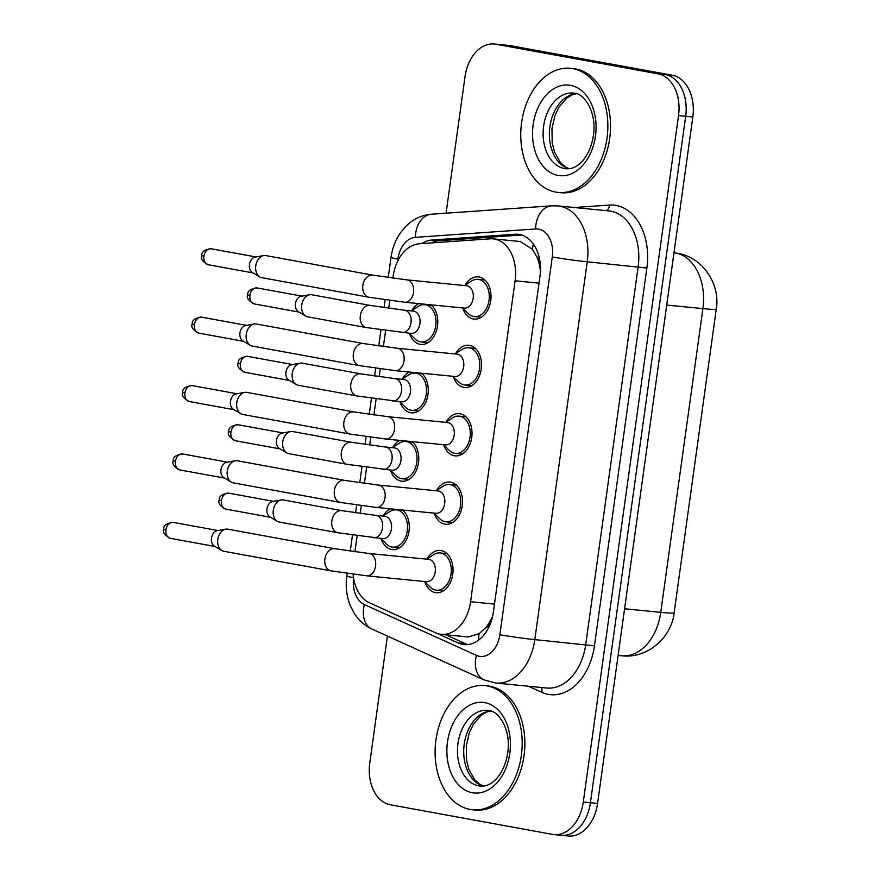 <?xml version="1.0" encoding="UTF-8"?>
<svg xmlns="http://www.w3.org/2000/svg" width="880" height="880" viewBox="0 0 880 880"><rect width="100%" height="100%" fill="white"/><g stroke="black" fill="none" stroke-linecap="round" stroke-linejoin="round"><path stroke-width="1.32" d="M431.068 304.821A21.208 14.729 95.6 0 1 436.81 329.318A21.208 14.729 95.6 0 1 420.882 344.421A21.208 14.729 95.6 0 1 420.046 344.3A21.208 14.729 95.6 0 1 409.541 333.619M411.796 310.596A21.208 14.729 95.6 0 1 418.594 303.6M421.575 373.219A21.208 14.729 95.6 0 1 427.328 397.716A21.208 14.729 95.6 0 1 411.389 412.819A21.208 14.729 95.6 0 1 410.553 412.698A21.208 14.729 95.6 0 1 400.048 402.017M402.303 378.994A21.208 14.729 95.6 0 1 409.101 371.998M412.082 441.617A21.208 14.729 95.6 0 1 417.835 466.114A21.208 14.729 95.6 0 1 401.907 481.217A21.208 14.729 95.6 0 1 401.06 481.096A21.208 14.729 95.6 0 1 390.555 470.415M392.81 447.392A21.208 14.729 95.6 0 1 399.608 440.396M402.6 510.026A21.208 14.729 95.6 0 1 408.342 534.512A21.208 14.729 95.6 0 1 392.414 549.615A21.208 14.729 95.6 0 1 391.567 549.494A21.208 14.729 95.6 0 1 381.062 538.813M383.328 515.79A21.208 14.729 95.6 0 1 390.115 508.794M465.047 285.252A21.208 14.729 95.6 0 1 478.28 276.87A21.208 14.729 95.6 0 1 479.127 276.98A21.208 14.729 95.6 0 1 490.809 300.014A21.208 14.729 95.6 0 1 474.144 319.077A21.208 14.729 95.6 0 1 473.297 318.956A21.208 14.729 95.6 0 1 462.792 308.275M455.565 353.65A21.208 14.729 95.6 0 1 468.787 345.268A21.208 14.729 95.6 0 1 469.634 345.378A21.208 14.729 95.6 0 1 481.316 368.423A21.208 14.729 95.6 0 1 464.651 387.475A21.208 14.729 95.6 0 1 463.804 387.365A21.208 14.729 95.6 0 1 453.299 376.673M446.072 422.048A21.208 14.729 95.6 0 1 459.305 413.666A21.208 14.729 95.6 0 1 460.141 413.787A21.208 14.729 95.6 0 1 471.823 436.821A21.208 14.729 95.6 0 1 455.158 455.873A21.208 14.729 95.6 0 1 454.311 455.763A21.208 14.729 95.6 0 1 443.806 445.082M436.579 490.446A21.208 14.729 95.6 0 1 449.812 482.064A21.208 14.729 95.6 0 1 450.648 482.185A21.208 14.729 95.6 0 1 462.33 505.219A21.208 14.729 95.6 0 1 445.665 524.282A21.208 14.729 95.6 0 1 444.829 524.161A21.208 14.729 95.6 0 1 434.313 513.48M427.086 558.855A21.208 14.729 95.6 0 1 440.319 550.462A21.208 14.729 95.6 0 1 441.155 550.583A21.208 14.729 95.6 0 1 452.837 573.617A21.208 14.729 95.6 0 1 436.172 592.68A21.208 14.729 95.6 0 1 435.336 592.559A21.208 14.729 95.6 0 1 424.831 581.878M353.1 574.222A37.422 26.004 -84.4 0 0 369.534 602.844L435.446 632.742A37.422 26.004 -84.4 0 0 439.813 634.117A37.422 26.004 -84.4 0 0 441.298 634.326A37.422 26.004 -84.4 0 0 470.569 601.755L515.108 280.797A37.422 26.004 -84.4 0 0 493.141 238.865A37.422 26.004 -84.4 0 0 490.105 238.821L419.364 243.76A37.422 26.004 -84.4 0 0 393.129 276.364L392.876 278.212M540.188 263.164A12.474 8.668 -84.4 0 0 536.712 256.663L532.422 249.271L520.311 241.527L493.141 238.865M441.298 634.326L468.237 636.977L479.083 633.721L485.144 628.265A12.474 8.668 -84.4 0 0 491.931 617.848A37.422 1.551 7.9 0 0 492.228 617.903M491.931 617.848L492.03 617.199A37.422 26.004 95.6 0 1 485.144 628.265M536.712 256.663A37.422 26.004 95.6 0 1 540.254 269.632L540.342 268.983A12.474 8.668 -84.4 0 0 540.474 267.674M540.43 271.326L540.254 269.632M389.785 300.465L388.696 308.308M385.616 330.55L383.383 346.621M380.292 368.863L379.203 376.706M376.123 398.959L373.89 415.019M370.799 437.261L369.71 445.115M366.63 467.357L364.397 483.417M361.317 505.659L360.228 513.513M357.137 535.755L354.904 551.815M446.072 213.191L465.036 76.571A37.422 26.004 95.6 0 1 494.307 44L501.457 44.704A37.422 26.004 95.6 0 1 502.942 44.913L665.203 74.547A37.422 26.004 95.6 0 1 685.685 116.27L590.425 802.736A37.422 26.004 95.6 0 1 561.154 835.296L568.293 836A37.422 26.004 95.6 0 0 597.575 803.429L692.824 116.963A37.422 26.004 95.6 0 0 672.342 75.251L510.081 45.606A37.422 26.004 95.6 0 0 508.596 45.408L501.457 44.704A37.422 26.004 95.6 0 1 502.942 44.913L665.203 74.547A37.422 26.004 95.6 0 1 685.685 116.27L590.425 802.736A37.422 26.004 95.6 0 1 561.154 835.296A37.422 26.004 95.6 0 1 559.669 835.087M436.997 633.369L458.249 643.016A37.422 26.004 -84.4 0 0 462.627 644.391A37.422 26.004 -84.4 0 0 464.101 644.6A37.422 26.004 -84.4 0 0 493.383 612.029L539.979 276.21A37.422 26.004 -84.4 0 0 518.012 234.289A37.422 26.004 -84.4 0 0 514.976 234.245L431.849 240.042A37.422 26.004 -84.4 0 0 421.795 243.595M494.307 44A37.422 26.004 95.6 0 1 495.792 44.209L658.053 73.843A37.422 26.004 95.6 0 1 678.535 115.566L583.286 802.032A37.422 26.004 95.6 0 1 554.004 834.592A37.422 26.004 95.6 0 1 552.519 834.394L390.258 804.749A37.422 26.004 95.6 0 1 369.776 763.037L387.398 636.053M431.299 242.924A37.422 26.004 95.6 0 1 438.999 240.746L521.532 234.993M467.709 644.589A37.422 26.004 95.6 0 1 465.399 643.709L445.643 634.755M424.435 581.493L430.397 587.268A18.711 13.002 -84.4 0 0 435.677 590.084A18.711 13.002 -84.4 0 0 436.414 590.194A18.711 13.002 -84.4 0 0 451.121 573.375A18.711 13.002 -84.4 0 0 440.814 553.047A18.711 13.002 -84.4 0 0 440.077 552.948A18.711 13.002 -84.4 0 0 433.598 554.653L426.624 559.152M425.986 581.625A11.231 7.799 -84.4 0 0 426.437 581.691A11.231 7.799 -84.4 0 0 435.259 571.604A11.231 7.799 -84.4 0 0 429.066 559.405A11.231 7.799 -84.4 0 0 428.626 559.339L368.962 553.487A11.231 7.799 -84.4 0 1 369.413 553.553A11.231 7.799 -84.4 0 1 375.639 565.367A11.231 7.799 -84.4 0 1 366.773 575.839A11.231 7.799 -84.4 0 1 366.322 575.773M224.29 551.342A11.231 8.063 -79.6 0 1 223.817 551.276A11.231 8.063 -79.6 0 1 221.837 550.528A11.231 8.063 -79.6 0 1 217.789 539.44A11.231 8.063 -79.6 0 1 225.731 529.177A11.231 8.063 -79.6 0 1 227.37 529.111A11.231 8.063 -79.6 0 1 227.843 529.177L334.939 548.746L368.962 553.487M221.837 550.528L214.401 546.106A8.107 5.819 -79.6 0 1 211.486 538.098A8.107 5.819 -79.6 0 1 217.217 530.695L225.731 529.177M380.666 538.439L386.639 544.203A18.711 13.002 -84.4 0 0 391.908 547.03A18.711 13.002 -84.4 0 0 392.656 547.129A18.711 13.002 -84.4 0 0 407.363 530.31A18.711 13.002 -84.4 0 0 397.056 509.993A18.711 13.002 -84.4 0 0 396.308 509.883A18.711 13.002 -84.4 0 0 389.84 511.588L382.866 516.087M382.228 538.571A11.231 7.799 -84.4 0 0 382.668 538.637A11.231 7.799 -84.4 0 0 391.49 528.539A11.231 7.799 -84.4 0 0 385.308 516.351A11.231 7.799 -84.4 0 0 384.857 516.285L375.936 515.405A11.231 7.799 -84.4 0 1 376.376 515.471A11.231 7.799 -84.4 0 1 382.602 527.285A11.231 7.799 -84.4 0 1 373.736 537.757A11.231 7.799 -84.4 0 1 373.296 537.691M279.763 522.115A11.231 8.063 -79.6 0 1 279.29 522.049A11.231 8.063 -79.6 0 1 277.31 521.301A11.231 8.063 -79.6 0 1 273.262 510.213A11.231 8.063 -79.6 0 1 281.204 499.961A11.231 8.063 -79.6 0 1 282.843 499.895A11.231 8.063 -79.6 0 1 283.327 499.961L341.913 510.664L375.936 515.405M277.31 521.301L269.874 516.879A8.107 5.819 -79.6 0 1 266.959 508.882A8.107 5.819 -79.6 0 1 272.69 501.468L281.204 499.961M433.928 513.095L439.89 518.87A18.711 13.002 -84.4 0 0 445.17 521.686A18.711 13.002 -84.4 0 0 445.907 521.796A18.711 13.002 -84.4 0 0 460.614 504.977A18.711 13.002 -84.4 0 0 450.307 484.649A18.711 13.002 -84.4 0 0 449.57 484.55A18.711 13.002 -84.4 0 0 443.091 486.244L436.117 490.743M435.479 513.227A11.231 7.799 -84.4 0 0 435.919 513.293A11.231 7.799 -84.4 0 0 444.752 503.206A11.231 7.799 -84.4 0 0 438.559 491.007A11.231 7.799 -84.4 0 0 438.119 490.941L378.455 485.089A11.231 7.799 -84.4 0 1 378.906 485.155A11.231 7.799 -84.4 0 1 385.132 496.969A11.231 7.799 -84.4 0 1 376.266 507.441A11.231 7.799 -84.4 0 1 375.815 507.375M233.783 482.944A11.231 8.063 -79.6 0 1 233.299 482.867A11.231 8.063 -79.6 0 1 231.33 482.13A11.231 8.063 -79.6 0 1 227.282 471.042A11.231 8.063 -79.6 0 1 235.224 460.779A11.231 8.063 -79.6 0 1 236.863 460.713A11.231 8.063 -79.6 0 1 237.336 460.779L344.432 480.348L378.455 485.089M231.33 482.13L223.894 477.708A8.107 5.819 -79.6 0 1 220.979 469.7A8.107 5.819 -79.6 0 1 226.71 462.286L235.224 460.779M443.421 444.697L449.383 450.472A18.711 13.002 -84.4 0 0 454.663 453.288A18.711 13.002 -84.4 0 0 455.4 453.398A18.711 13.002 -84.4 0 0 470.107 436.579A18.711 13.002 -84.4 0 0 459.8 416.251A18.711 13.002 -84.4 0 0 459.052 416.152A18.711 13.002 -84.4 0 0 452.584 417.846L445.61 422.345M444.972 444.829A11.231 7.799 -84.4 0 0 445.412 444.895A11.231 7.799 -84.4 0 0 454.234 434.797A11.231 7.799 -84.4 0 0 448.052 422.609A11.231 7.799 -84.4 0 0 447.612 422.543L387.948 416.691A11.231 7.799 -84.4 0 1 388.388 416.746A11.231 7.799 -84.4 0 1 394.614 428.571A11.231 7.799 -84.4 0 1 385.759 439.032A11.231 7.799 -84.4 0 1 385.308 438.977M243.276 414.535A11.231 8.063 -79.6 0 1 242.792 414.469A11.231 8.063 -79.6 0 1 240.812 413.721A11.231 8.063 -79.6 0 1 236.775 402.644A11.231 8.063 -79.6 0 1 244.717 392.381A11.231 8.063 -79.6 0 1 246.356 392.315A11.231 8.063 -79.6 0 1 246.829 392.381L353.925 411.939L387.948 416.691M240.812 413.721L233.387 409.31A8.107 5.819 -79.6 0 1 230.472 401.302A8.107 5.819 -79.6 0 1 236.203 393.888L244.717 392.381M452.903 376.299L458.876 382.063A18.711 13.002 -84.4 0 0 464.145 384.89A18.711 13.002 -84.4 0 0 464.893 385A18.711 13.002 -84.4 0 0 479.6 368.181A18.711 13.002 -84.4 0 0 469.293 347.853A18.711 13.002 -84.4 0 0 468.545 347.743A18.711 13.002 -84.4 0 0 462.077 349.448L455.103 353.947M454.465 376.431A11.231 7.799 -84.4 0 0 454.905 376.497A11.231 7.799 -84.4 0 0 463.727 366.399A11.231 7.799 -84.4 0 0 457.545 354.211A11.231 7.799 -84.4 0 0 457.094 354.145L397.441 348.293A11.231 7.799 -84.4 0 1 397.881 348.348A11.231 7.799 -84.4 0 1 404.107 360.162A11.231 7.799 -84.4 0 1 395.241 370.634A11.231 7.799 -84.4 0 1 394.801 370.579M252.758 346.137A11.231 8.063 -79.6 0 1 252.285 346.071A11.231 8.063 -79.6 0 1 250.305 345.323A11.231 8.063 -79.6 0 1 246.268 334.235A11.231 8.063 -79.6 0 1 254.21 323.983A11.231 8.063 -79.6 0 1 255.849 323.917A11.231 8.063 -79.6 0 1 256.322 323.983L363.418 343.541L397.441 348.293M250.305 345.323L242.88 340.901A8.107 5.819 -79.6 0 1 239.954 332.893A8.107 5.819 -79.6 0 1 245.696 325.49L254.21 323.983M462.396 307.901L468.358 313.665A18.711 13.002 -84.4 0 0 473.638 316.492A18.711 13.002 -84.4 0 0 474.386 316.591A18.711 13.002 -84.4 0 0 489.093 299.783A18.711 13.002 -84.4 0 0 478.786 279.455A18.711 13.002 -84.4 0 0 478.038 279.345A18.711 13.002 -84.4 0 0 471.57 281.05L464.596 285.549M463.947 308.033A11.231 7.799 -84.4 0 0 464.398 308.099A11.231 7.799 -84.4 0 0 473.22 298.001A11.231 7.799 -84.4 0 0 467.038 285.813A11.231 7.799 -84.4 0 0 466.587 285.747L406.934 279.884A11.231 7.799 -84.4 0 1 407.374 279.95A11.231 7.799 -84.4 0 1 413.6 291.764A11.231 7.799 -84.4 0 1 404.734 302.236A11.231 7.799 -84.4 0 1 404.294 302.17M262.251 277.739A11.231 8.063 -79.6 0 1 261.778 277.673A11.231 8.063 -79.6 0 1 259.798 276.925A11.231 8.063 -79.6 0 1 255.761 265.837A11.231 8.063 -79.6 0 1 263.703 255.585A11.231 8.063 -79.6 0 1 265.342 255.519A11.231 8.063 -79.6 0 1 265.815 255.585L372.911 275.143L406.934 279.884M259.798 276.925L252.373 272.503A8.107 5.819 -79.6 0 1 249.447 264.495A8.107 5.819 -79.6 0 1 255.189 257.092L263.703 255.585M390.159 470.041L396.121 475.805A18.711 13.002 -84.4 0 0 401.401 478.632A18.711 13.002 -84.4 0 0 402.149 478.731A18.711 13.002 -84.4 0 0 416.856 461.912A18.711 13.002 -84.4 0 0 406.549 441.595A18.711 13.002 -84.4 0 0 405.801 441.485A18.711 13.002 -84.4 0 0 399.333 443.19L392.359 447.689M391.71 470.173A11.231 7.799 -84.4 0 0 392.161 470.228A11.231 7.799 -84.4 0 0 400.983 460.141A11.231 7.799 -84.4 0 0 394.801 447.942A11.231 7.799 -84.4 0 0 394.35 447.887L385.418 447.007A11.231 7.799 -84.4 0 1 385.869 447.073A11.231 7.799 -84.4 0 1 392.095 458.887A11.231 7.799 -84.4 0 1 383.229 469.359A11.231 7.799 -84.4 0 1 382.778 469.293M289.256 453.717A11.231 8.063 -79.6 0 1 288.783 453.651A11.231 8.063 -79.6 0 1 286.803 452.903A11.231 8.063 -79.6 0 1 282.755 441.815A11.231 8.063 -79.6 0 1 290.697 431.563A11.231 8.063 -79.6 0 1 292.336 431.497A11.231 8.063 -79.6 0 1 292.809 431.563L351.395 442.266L385.418 447.007M286.803 452.903L279.367 448.481A8.107 5.819 -79.6 0 1 276.452 440.473A8.107 5.819 -79.6 0 1 282.183 433.07L290.697 431.563M399.652 401.632L405.614 407.407A18.711 13.002 -84.4 0 0 410.894 410.234A18.711 13.002 -84.4 0 0 411.642 410.333A18.711 13.002 -84.4 0 0 426.349 393.514A18.711 13.002 -84.4 0 0 416.031 373.186A18.711 13.002 -84.4 0 0 415.294 373.087A18.711 13.002 -84.4 0 0 408.815 374.792L401.852 379.291M401.203 401.775A11.231 7.799 -84.4 0 0 401.654 401.83A11.231 7.799 -84.4 0 0 410.476 391.743A11.231 7.799 -84.4 0 0 404.294 379.544A11.231 7.799 -84.4 0 0 403.843 379.489L394.911 378.609A11.231 7.799 -84.4 0 1 395.362 378.675A11.231 7.799 -84.4 0 1 401.588 390.489A11.231 7.799 -84.4 0 1 392.722 400.961A11.231 7.799 -84.4 0 1 392.271 400.895M298.749 385.319A11.231 8.063 -79.6 0 1 298.265 385.253A11.231 8.063 -79.6 0 1 296.296 384.505A11.231 8.063 -79.6 0 1 292.248 373.417A11.231 8.063 -79.6 0 1 300.19 363.165A11.231 8.063 -79.6 0 1 301.829 363.099A11.231 8.063 -79.6 0 1 302.302 363.165L360.888 373.868L394.911 378.609M296.296 384.505L288.86 380.083A8.107 5.819 -79.6 0 1 285.945 372.075A8.107 5.819 -79.6 0 1 291.676 364.672L300.19 363.165M409.145 333.234L415.107 339.009A18.711 13.002 -84.4 0 0 420.387 341.836A18.711 13.002 -84.4 0 0 421.124 341.935A18.711 13.002 -84.4 0 0 435.831 325.116A18.711 13.002 -84.4 0 0 425.524 304.788A18.711 13.002 -84.4 0 0 424.787 304.689A18.711 13.002 -84.4 0 0 418.308 306.394L411.334 310.893M410.696 333.366A11.231 7.799 -84.4 0 0 411.147 333.432A11.231 7.799 -84.4 0 0 419.969 323.345A11.231 7.799 -84.4 0 0 413.776 311.146A11.231 7.799 -84.4 0 0 413.336 311.08L404.404 310.211A11.231 7.799 -84.4 0 1 404.855 310.266A11.231 7.799 -84.4 0 1 411.081 322.091A11.231 7.799 -84.4 0 1 402.215 332.552A11.231 7.799 -84.4 0 1 401.764 332.497M308.242 316.921A11.231 8.063 -79.6 0 1 307.758 316.855A11.231 8.063 -79.6 0 1 305.778 316.107A11.231 8.063 -79.6 0 1 301.741 305.019A11.231 8.063 -79.6 0 1 309.683 294.767A11.231 8.063 -79.6 0 1 311.322 294.701A11.231 8.063 -79.6 0 1 311.795 294.767L370.381 305.459L404.404 310.211M305.778 316.107L298.353 311.685A8.107 5.819 -79.6 0 1 295.438 303.677A8.107 5.819 -79.6 0 1 301.169 296.274L309.683 294.767M487.212 685.96A62.381 43.329 95.6 0 1 521.576 753.72A62.381 43.329 95.6 0 1 472.549 809.776A62.381 43.329 95.6 0 1 470.085 809.435A62.381 43.329 95.6 0 1 435.721 741.675A62.381 43.329 95.6 0 1 484.737 685.619A62.381 43.329 95.6 0 1 487.212 685.96M484.737 685.619L487.421 685.883A62.381 43.329 95.6 0 1 489.896 686.224A62.381 43.329 95.6 0 1 524.26 753.984A62.381 43.329 95.6 0 1 475.233 810.04L472.549 809.776M572.869 68.64A62.381 43.329 95.6 0 1 607.244 136.389A62.381 43.329 95.6 0 1 558.217 192.456A62.381 43.329 95.6 0 1 555.742 192.104A62.381 43.329 95.6 0 1 521.378 124.355A62.381 43.329 95.6 0 1 570.405 68.299A62.381 43.329 95.6 0 1 572.869 68.64M570.405 68.299L573.078 68.563A62.381 43.329 95.6 0 1 575.553 68.904A62.381 43.329 95.6 0 1 609.917 136.653A62.381 43.329 95.6 0 1 560.89 192.72L558.217 192.456M533.39 244.057A37.422 26.741 86 0 0 532.422 249.271M479.083 633.721A37.422 26.202 114.4 0 0 478.588 640.123M434.423 241.637A37.422 26.741 86 0 0 433.851 242.748M494.483 604.109L470.569 601.755M539.022 283.14L515.108 280.797M673.618 252.714L677.446 253.253C703.868 257.565 720.511 285.505 716.265 309.155A43.659 1.804 -172.1 0 1 702.9 308.616A49.907 34.661 -84.4 0 0 675.598 252.989A49.907 34.661 -84.4 0 0 673.992 252.747M624.58 608.784L660.759 612.337A43.659 1.804 7.9 0 0 674.113 612.876C671.836 636.713 648.065 658.944 621.72 655.765A49.907 34.661 -84.4 0 0 660.759 612.337L702.9 308.616L666.732 305.063M692.824 116.963L678.535 115.566M672.342 75.251L658.053 73.843M597.575 803.429L583.286 802.032M510.081 45.606L495.792 44.209M353.595 578.226A24.948 17.336 -84.4 0 0 364.408 604.571L476.443 655.391A24.948 17.336 -84.4 0 0 479.358 656.315A24.948 17.336 -84.4 0 0 499.862 634.733L552.288 256.938A24.948 17.336 -84.4 0 0 538.637 229.119A24.948 17.336 -84.4 0 0 535.612 228.954L415.36 237.347A24.948 17.336 -84.4 0 0 397.87 259.094L397.54 261.492M552.288 256.938A24.948 1.034 -172.1 0 0 587.235 261.811L534.809 639.606A49.907 34.661 95.6 0 1 495.77 683.034L546.678 688.028A49.907 34.661 -84.4 0 0 585.717 644.611L638.143 266.805A49.907 34.661 -84.4 0 0 610.83 211.178A49.907 34.661 -84.4 0 0 608.85 210.903L557.942 205.909A49.907 34.661 95.6 0 1 559.922 206.184A49.907 34.661 95.6 0 1 587.235 261.811L646.877 268.026L594.451 645.832L534.809 639.606A24.948 1.034 -172.1 0 1 499.862 634.733M557.942 205.909L551.738 205.821A24.948 17.831 86 0 0 535.612 228.954M594.451 645.832A56.144 38.995 95.6 0 1 548.306 694.364A56.144 38.995 95.6 0 1 541.75 692.307L528.374 686.235M574.332 207.515L609.367 205.073A56.144 38.995 95.6 0 1 646.877 268.026M609.367 205.073A6.237 4.455 -94 0 1 606.265 210.65M541.321 687.511A6.237 4.367 -65.6 0 1 541.75 692.307M551.738 205.821L431.486 214.214A24.948 17.831 86 0 0 415.36 237.347M397.87 259.094A24.948 1.034 -172.1 0 1 391.017 257.411L388.223 277.574M353.496 577.643A24.948 1.034 -172.1 0 1 346.808 576.004C345.367 586.63 346.621 596.75 350.592 606.353L354.706 614.042C359.128 620.741 364.87 625.746 371.954 629.046L484 679.866A24.948 17.468 114.4 0 1 476.443 655.391M364.408 604.571A24.948 17.468 114.4 0 0 371.954 629.046M465.399 643.709L458.249 643.016M438.999 240.746L431.849 240.042M521.015 234.839L514.976 234.245M173.228 522.379C166.551 523.226 163.383 525.514 163.735 529.243C162.371 532.235 164.56 535.26 170.313 538.329A8.107 5.819 -79.6 0 1 165.968 529.782A8.107 5.819 -79.6 0 1 173.228 522.379L217.998 530.552M163.735 529.243L165.968 529.782M426.437 581.691L366.773 575.839L330.913 570.834A11.231 8.063 -79.6 0 1 324.885 558.998A11.231 8.063 -79.6 0 1 324.995 558.305A11.231 8.063 -79.6 0 1 334.939 548.746M228.701 493.152C222.024 494.01 218.856 496.298 219.208 500.016C217.844 503.008 220.033 506.044 225.786 509.113A8.107 5.819 -79.6 0 1 221.441 500.566A8.107 5.819 -79.6 0 1 228.701 493.152L273.471 501.336M219.208 500.016L221.441 500.566M382.668 538.637L337.876 532.752A11.231 8.063 -79.6 0 1 331.848 520.916A11.231 8.063 -79.6 0 1 331.969 520.223A11.231 8.063 -79.6 0 1 341.913 510.664M182.721 453.981C176.033 454.828 172.876 457.116 173.228 460.834C171.853 463.826 174.053 466.862 179.806 469.931A8.107 5.819 -79.6 0 1 175.461 461.384A8.107 5.819 -79.6 0 1 182.721 453.981L227.491 462.154M173.228 460.834L175.461 461.384M435.919 513.293L376.266 507.441L340.395 502.436A11.231 8.063 -79.6 0 1 334.378 490.6A11.231 8.063 -79.6 0 1 334.488 489.907A11.231 8.063 -79.6 0 1 344.432 480.348M192.214 385.572C185.526 386.43 182.369 388.718 182.721 392.436C181.346 395.428 183.546 398.464 189.299 401.533A8.107 5.819 -79.6 0 1 184.943 392.986A8.107 5.819 -79.6 0 1 192.214 385.572L236.973 393.756M182.721 392.436L184.943 392.986M445.412 444.895L385.759 439.032L349.888 434.038A11.231 8.063 -79.6 0 1 343.871 422.202A11.231 8.063 -79.6 0 1 343.981 421.509A11.231 8.063 -79.6 0 1 353.925 411.939M201.696 317.174C195.019 318.032 191.862 320.32 192.214 324.038C190.839 327.03 193.028 330.066 198.792 333.135A8.107 5.819 -79.6 0 1 194.436 324.588A8.107 5.819 -79.6 0 1 201.696 317.174L246.466 325.358M192.214 324.038L194.436 324.588M454.905 376.497L395.241 370.634L359.381 365.64A11.231 8.063 -79.6 0 1 353.364 353.804A11.231 8.063 -79.6 0 1 353.474 353.1A11.231 8.063 -79.6 0 1 363.418 343.541M211.189 248.776C204.512 249.623 201.344 251.911 201.707 255.64C200.332 258.632 202.521 261.668 208.274 264.737A8.107 5.819 -79.6 0 1 203.929 256.19A8.107 5.819 -79.6 0 1 211.189 248.776L255.959 256.96M201.707 255.64L203.929 256.19M464.398 308.099L404.734 302.236L368.874 297.231A11.231 8.063 -79.6 0 1 362.857 285.406A11.231 8.063 -79.6 0 1 362.967 284.702A11.231 8.063 -79.6 0 1 372.911 275.143M238.194 424.754C231.517 425.601 228.349 427.889 228.701 431.618C227.337 434.61 229.526 437.646 235.279 440.715A8.107 5.819 -79.6 0 1 230.934 432.168A8.107 5.819 -79.6 0 1 238.194 424.754L282.964 432.938M228.701 431.618L230.934 432.168M392.161 470.228L347.369 464.354A11.231 8.063 -79.6 0 1 341.341 452.518A11.231 8.063 -79.6 0 1 341.462 451.825A11.231 8.063 -79.6 0 1 351.395 442.266M247.687 356.356C240.999 357.203 237.842 359.491 238.194 363.22C236.819 366.212 239.019 369.248 244.772 372.306A8.107 5.819 -79.6 0 1 240.427 363.759A8.107 5.819 -79.6 0 1 247.687 356.356L292.457 364.529M238.194 363.22L240.427 363.759M401.654 401.83L356.851 395.956A11.231 8.063 -79.6 0 1 350.834 384.12A11.231 8.063 -79.6 0 1 350.944 383.427A11.231 8.063 -79.6 0 1 360.888 373.868M257.18 287.958C250.492 288.805 247.335 291.093 247.687 294.822C246.312 297.814 248.512 300.839 254.265 303.908A8.107 5.819 -79.6 0 1 249.909 295.361A8.107 5.819 -79.6 0 1 257.18 287.958L301.939 296.131M247.687 294.822L249.909 295.361M411.147 333.432L366.344 327.558A11.231 8.063 -79.6 0 1 360.327 315.722A11.231 8.063 -79.6 0 1 360.437 315.029A11.231 8.063 -79.6 0 1 370.381 305.459M487.718 710.38L488.906 710.545C498.212 710.864 510.532 728.376 508.035 750.387C505.648 772.057 492.976 787.435 480.293 786.071A38.027 26.411 95.6 0 1 478.786 785.851A38.027 26.411 95.6 0 1 457.831 744.557A38.027 26.411 95.6 0 1 487.718 710.38A38.027 26.411 95.6 0 1 488.708 710.501M484.902 702.658A45.507 31.614 95.6 0 1 509.806 753.39A45.507 31.614 95.6 0 1 472.395 792.737A45.507 31.614 95.6 0 1 447.491 742.005A45.507 31.614 95.6 0 1 484.902 702.658M483.263 786.06A38.027 26.411 95.6 0 1 463.969 746.262A38.027 26.411 95.6 0 1 490.633 710.974M573.386 93.06L574.574 93.225C583.869 93.533 596.189 111.045 593.703 133.067C591.305 154.726 578.633 170.115 565.95 168.74A38.027 26.411 95.6 0 1 564.443 168.531A38.027 26.411 95.6 0 1 543.499 127.226A38.027 26.411 95.6 0 1 573.386 93.06A38.027 26.411 95.6 0 1 574.365 93.181M570.559 85.338A45.507 31.614 95.6 0 1 595.463 136.059A45.507 31.614 95.6 0 1 558.063 175.417A45.507 31.614 95.6 0 1 533.148 124.685A45.507 31.614 95.6 0 1 570.559 85.338M568.92 168.729A38.027 26.411 95.6 0 1 549.626 128.931A38.027 26.411 95.6 0 1 576.29 93.643M716.265 309.155L674.113 612.876M621.72 655.765L618.112 655.413M484 679.866L495.77 683.034M554.004 834.592L561.154 835.296M431.486 214.214C421.718 215.061 413.237 219.021 406.054 226.105L400.422 232.815C395.417 240.141 392.282 248.336 391.017 257.411M385.132 299.816L384.043 307.659M380.963 329.901L378.73 345.972M375.639 368.214L374.561 376.057M371.47 398.299L369.237 414.37M366.157 436.612L365.068 444.455M361.977 466.697L359.744 482.768M356.664 505.021L355.575 512.853M352.484 535.095L350.262 551.177M347.171 573.419L346.808 576.004M436.414 590.194L443.322 590.876M440.077 552.948L446.974 553.619M330.913 570.834L223.817 551.276M170.313 538.329L215.083 546.502M392.656 547.129L399.553 547.811M396.308 509.883L403.216 510.565M337.876 532.752L279.29 522.049M225.786 509.113L270.556 517.286M445.907 521.796L452.804 522.467M449.57 484.55L456.467 485.221M340.395 502.436L233.299 482.867M179.806 469.931L224.576 478.104M455.4 453.398L462.297 454.069M459.052 416.152L465.96 416.823M349.888 434.038L242.792 414.469M189.299 401.533L234.069 409.706M464.893 385L471.79 385.671M468.545 347.743L475.453 348.425M359.381 365.64L252.285 346.071M198.792 333.135L243.551 341.308M474.386 316.591L481.283 317.273M478.038 279.345L484.935 280.027M368.874 297.231L261.778 277.673M208.274 264.737L253.044 272.91M402.149 478.731L409.046 479.413M405.801 441.485L412.698 442.167M347.369 464.354L288.783 453.651M235.279 440.715L280.049 448.888M411.642 410.333L418.539 411.015M415.294 373.087L422.191 373.769M356.851 395.956L298.265 385.253M244.772 372.306L289.542 380.49M421.124 341.935L428.032 342.617M424.787 304.689L431.684 305.36M366.344 327.558L307.758 316.855M254.265 303.908L299.035 312.092M483.45 786.038L479.754 784.289L474.782 779.922L468.809 769.296L466.565 760.254L466.301 745.921L469.26 732.963L473.22 724.559L481.184 715.286L486.926 711.986L490.809 711.029M569.107 168.707L565.411 166.969L560.439 162.602L554.477 151.976L552.222 142.923L551.958 128.601L554.928 115.643L558.888 107.228L566.841 97.955L572.594 94.666L576.477 93.698"/></g></svg>
